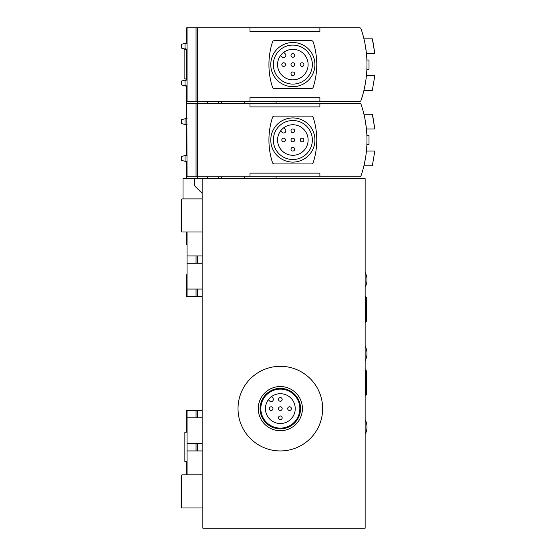 <?xml version="1.0" encoding="UTF-8"?>
<svg xmlns="http://www.w3.org/2000/svg" width="556" height="556" viewBox="0 0 556 556"><rect width="100%" height="100%" fill="white"/><g stroke="black" fill="none" stroke-linecap="round" stroke-linejoin="round"><path stroke-width="0.83" d="M187.066 474.852L187.066 410.46L196.046 410.46L196.046 417.82L187.066 417.82M187.066 443.577L196.046 443.577L196.046 450.93L187.066 450.93M196.046 450.93L197.366 450.93L197.366 443.577L196.046 443.577M183.014 198.895L183.014 178.657L194.788 178.657L194.788 186.017L202.148 193.377L202.148 178.657L202.148 528.2L202.148 507.962L181.916 507.962L181.916 474.852L202.148 474.852L202.148 450.93L197.366 450.93M202.148 450.93L202.148 417.82L196.046 417.82M197.366 443.577L202.148 443.577M197.366 417.82L197.366 410.46L196.046 410.46M202.148 417.82L202.148 410.46L197.366 410.46M187.066 289.037L196.046 289.037L196.046 296.397L187.066 296.397L187.066 232.005M187.066 255.927L196.046 255.927L196.046 263.28L187.066 263.28M196.046 296.397L197.366 296.397L197.366 289.037L196.046 289.037M196.046 263.28L197.366 263.28L197.366 255.927L196.046 255.927M197.366 289.037L202.148 289.037L202.148 263.28L197.366 263.28M202.148 289.037L202.148 296.397L197.366 296.397M202.148 263.28L202.148 232.005L181.916 232.005L181.916 198.895L202.148 198.895L202.148 193.377M197.366 255.927L202.148 255.927M194.788 178.657L207.485 178.657M282.177 399.423A1.842 1.842 0 0 0 279.418 397.825A1.842 1.842 0 0 0 279.418 401.015A1.842 1.842 0 0 0 282.177 399.423M282.177 408.618A1.842 1.842 0 0 0 279.418 407.027A1.842 1.842 0 0 0 279.418 410.21A1.842 1.842 0 0 0 282.177 408.618M272.975 408.618A1.842 1.842 0 0 0 270.216 407.027A1.842 1.842 0 0 0 270.216 410.21A1.842 1.842 0 0 0 272.975 408.618M291.379 408.618A1.842 1.842 0 0 0 288.613 407.027A1.842 1.842 0 0 0 288.613 410.21A1.842 1.842 0 0 0 291.379 408.618M282.177 417.82A1.842 1.842 0 0 0 279.418 416.222A1.842 1.842 0 0 0 279.418 419.412A1.842 1.842 0 0 0 282.177 417.82M268.353 399.757L269.563 400.973A2.21 2.21 0 0 0 272.69 400.973A2.21 2.21 0 0 0 272.69 397.846L271.474 396.637A14.901 14.901 0 0 1 293.915 402.481A14.901 14.901 0 0 1 283.477 423.185A14.901 14.901 0 0 1 271.474 396.637M186.698 232.005L186.698 244.515L187.066 244.515M187.066 410.46L186.698 410.46L186.698 432.165M202.148 178.657L365.146 178.657L365.146 528.2L203.253 528.2M187.066 462.342L186.698 462.342L186.698 474.852M187.066 274.692L186.698 274.692L186.698 296.397L187.066 296.397M218.89 178.657L244.466 178.657L244.466 176.815M365.146 501.526L365.146 481.287M365.146 225.569L365.146 205.331M322.654 408.618A42.312 42.312 0 0 0 259.179 371.978A42.312 42.312 0 0 0 259.179 445.266A42.312 42.312 0 0 0 322.654 408.618M181.916 232.005L181.18 231.268L181.18 199.632L181.916 198.895M181.916 507.962L181.18 507.225L181.18 475.582L181.916 474.852M302.415 408.618A22.073 22.073 0 0 0 269.299 389.499A22.073 22.073 0 0 0 269.299 427.738A22.073 22.073 0 0 0 302.415 408.618M300.574 408.618A20.238 20.238 0 0 0 270.216 391.09A20.238 20.238 0 0 0 270.216 426.146A20.238 20.238 0 0 0 300.574 408.618M299.837 408.618A19.502 19.502 0 0 0 270.584 391.73A19.502 19.502 0 0 0 270.584 425.507A19.502 19.502 0 0 0 299.837 408.618M366.619 371.088L365.146 369.615L365.146 396.108L366.619 394.635L366.619 371.088L366.619 394.635M365.146 296.028L365.146 322.522L366.619 321.048L366.619 297.502L365.146 296.028M365.424 121.5L366.432 128.985L374.82 128.985L372.332 114.265L363.944 114.265M186.698 161.33L186.698 161.733L181.548 160.35L181.548 156.486L186.698 155.11L186.698 124.933L181.548 123.557L181.548 119.693L186.698 118.31L186.698 103.228L197.366 103.228L197.366 176.815L249.985 176.815L249.985 173.138L319.888 173.138L319.888 176.815L359.802 176.815A1.105 1.105 0 0 0 360.74 176.301A110.269 110.269 0 0 1 360.684 176.447L360.802 176.447A110.38 110.38 0 0 0 360.802 103.597L360.684 103.597A110.269 110.269 0 0 1 360.74 103.75A1.105 1.105 0 0 0 359.802 103.228L319.888 103.228L319.888 106.905L249.985 106.905L249.985 103.228L319.888 103.228M366.89 135.421L369.01 135.421L369.01 144.623L366.89 144.623L366.988 140.022M365.438 158.446L363.944 165.778L372.332 165.778L374.82 151.058L366.432 151.058M197.366 103.228L249.985 103.228M186.698 85.902L187.066 176.815L197.366 176.815M249.985 176.815L319.888 176.815M221.469 178.657L221.469 176.815M197.714 178.657L197.554 176.815M244.466 178.657L276.103 178.657L276.103 176.815M207.485 176.815L207.325 178.657L218.341 178.657L218.341 176.815M186.698 178.657L186.698 161.733M187.066 118.643L185.044 119.033C180.464 119.908 180.464 119.908 185.044 119.033L185.044 124.217C180.464 123.342 180.464 123.342 185.044 124.217C180.464 123.342 180.464 123.342 185.044 124.217L187.066 124.607M187.066 155.437L185.044 155.826C180.464 156.702 180.464 156.702 185.044 155.826L185.044 161.011C180.464 160.135 180.464 160.135 185.044 161.011L187.066 161.4M294.687 130.827A1.842 1.842 0 0 0 291.928 129.228A1.842 1.842 0 0 0 291.928 132.418A1.842 1.842 0 0 0 294.687 130.827M294.687 140.022A1.842 1.842 0 0 0 291.928 138.43A1.842 1.842 0 0 0 291.928 141.613A1.842 1.842 0 0 0 294.687 140.022M285.485 140.022A1.842 1.842 0 0 0 282.726 138.43A1.842 1.842 0 0 0 282.726 141.613A1.842 1.842 0 0 0 285.485 140.022M303.889 140.022A1.842 1.842 0 0 0 301.123 138.43A1.842 1.842 0 0 0 301.123 141.613A1.842 1.842 0 0 0 303.889 140.022M294.687 149.223A1.842 1.842 0 0 0 291.928 147.625A1.842 1.842 0 0 0 291.928 150.815A1.842 1.842 0 0 0 294.687 149.223M280.599 130.896L282.073 132.37A2.21 2.21 0 0 0 285.2 132.37A2.21 2.21 0 0 0 285.2 129.249L283.727 127.776A15.269 15.269 0 0 1 306.745 133.697A15.269 15.269 0 0 1 296.084 154.943A15.269 15.269 0 0 1 283.727 127.776M312.347 140.022A19.502 19.502 0 0 0 283.094 123.133A19.502 19.502 0 0 0 283.094 156.91A19.502 19.502 0 0 0 312.347 140.022M314.925 140.022A22.073 22.073 0 0 0 281.809 120.902A22.073 22.073 0 0 0 281.809 159.141A22.073 22.073 0 0 0 314.925 140.022M272.503 162.665A1.842 1.842 0 0 0 274.254 163.937L311.443 163.937A1.842 1.842 0 0 0 313.195 162.665A73.587 73.587 0 0 0 313.195 117.379A1.842 1.842 0 0 0 311.443 116.107L274.254 116.107A1.842 1.842 0 0 0 272.503 117.379A73.587 73.587 0 0 0 272.503 162.665M372.909 116.829L374.82 128.985M365.424 46.072L366.432 53.557L374.82 53.557L372.332 38.837L363.944 38.837M186.698 86.305L181.548 84.922L181.548 81.058L186.698 79.682L186.698 49.512L181.548 48.129L181.548 44.265L186.698 42.888L186.698 27.8L197.366 27.8L197.366 101.387L249.985 101.387L249.985 97.71L319.888 97.71L319.888 101.387L359.802 101.387A1.105 1.105 0 0 0 360.74 100.872A110.269 110.269 0 0 1 360.684 101.018L360.802 101.018A110.38 110.38 0 0 0 360.802 28.168L360.684 28.168A110.269 110.269 0 0 1 360.74 28.321A1.105 1.105 0 0 0 359.802 27.8L319.888 27.8L319.888 31.477L249.985 31.477L249.985 27.8L319.888 27.8M366.89 59.992L369.01 59.992L369.01 69.194L366.89 69.194L366.988 64.593M365.438 83.018L363.944 90.35L372.332 90.35L374.82 75.63L366.432 75.63M197.366 27.8L249.985 27.8M187.066 27.8L187.066 101.387L197.366 101.387M249.985 101.387L319.888 101.387M221.469 103.228L221.469 101.387M197.714 103.228L197.554 101.387M244.466 103.228L244.466 101.387M187.066 43.215L185.044 43.604C180.464 44.48 180.464 44.48 185.044 43.604L185.044 48.789C180.464 47.913 180.464 47.913 185.044 48.789L187.066 49.178M187.066 80.008L185.044 80.398C180.464 81.273 180.464 81.273 185.044 80.398L185.044 85.589C180.464 84.707 180.464 84.707 185.044 85.589L187.066 85.971M294.687 55.398A1.842 1.842 0 0 0 291.928 53.8A1.842 1.842 0 0 0 291.928 56.99A1.842 1.842 0 0 0 294.687 55.398M294.687 64.593A1.842 1.842 0 0 0 291.928 63.002A1.842 1.842 0 0 0 291.928 66.185A1.842 1.842 0 0 0 294.687 64.593M285.485 64.593A1.842 1.842 0 0 0 282.726 63.002A1.842 1.842 0 0 0 282.726 66.185A1.842 1.842 0 0 0 285.485 64.593M303.889 64.593A1.842 1.842 0 0 0 301.123 63.002A1.842 1.842 0 0 0 301.123 66.185A1.842 1.842 0 0 0 303.889 64.593M294.687 73.795A1.842 1.842 0 0 0 291.928 72.197A1.842 1.842 0 0 0 291.928 75.387A1.842 1.842 0 0 0 294.687 73.795M280.599 55.468L282.073 56.948A2.21 2.21 0 0 0 285.2 56.948A2.21 2.21 0 0 0 285.2 53.821L283.727 52.347A15.269 15.269 0 0 1 306.745 58.269A15.269 15.269 0 0 1 296.084 79.515A15.269 15.269 0 0 1 283.727 52.347M312.347 64.593A19.502 19.502 0 0 0 283.094 47.705A19.502 19.502 0 0 0 283.094 81.482A19.502 19.502 0 0 0 312.347 64.593M314.925 64.593A22.073 22.073 0 0 0 281.809 45.474A22.073 22.073 0 0 0 281.809 83.713A22.073 22.073 0 0 0 314.925 64.593M272.503 87.236A1.842 1.842 0 0 0 274.254 88.508L311.443 88.508A1.842 1.842 0 0 0 313.195 87.236A73.587 73.587 0 0 0 313.195 41.95A1.842 1.842 0 0 0 311.443 40.678L274.254 40.678A1.842 1.842 0 0 0 272.503 41.95A73.587 73.587 0 0 0 272.503 87.236M372.909 41.401L374.82 53.557M186.698 78.945L184.119 78.945L184.119 49.512L186.698 49.512M187.066 461.605L184.856 461.605L184.856 432.165L187.066 432.165M365.514 369.983L365.514 395.74M365.514 296.397L365.514 322.153M196.046 103.228L196.046 176.815M196.046 27.8L196.046 101.387M365.146 434.375A15.637 15.637 0 0 0 365.146 419.655M365.146 360.788A15.637 15.637 0 0 0 365.146 346.068M365.146 287.202A15.637 15.637 0 0 0 365.146 272.482M207.325 103.228L207.485 101.387M276.103 103.228L276.103 101.387M218.341 103.228L218.341 101.387"/></g></svg>
